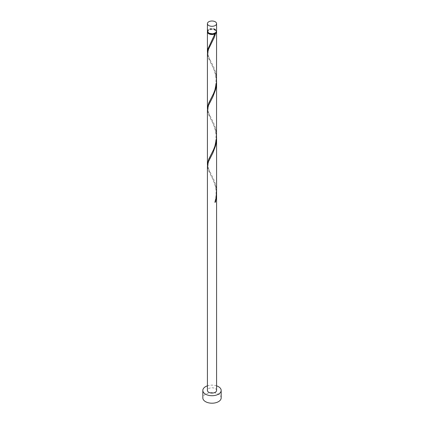 <?xml version="1.0" encoding="UTF-8"?>
<svg xmlns="http://www.w3.org/2000/svg" width="424" height="424" viewBox="0 0 424 424"><rect width="100%" height="100%" fill="white"/><g stroke="black" fill="none" stroke-linecap="round" stroke-linejoin="round"><path stroke-width="0.32" stroke-dasharray="2.12 1.59" d="M207.416 31.132A4.585 2.645 180 0 1 210.246 28.684A4.585 2.645 180 0 1 215.244 29.261A4.585 2.645 180 0 1 216.584 31.132M214.915 29.447A4.123 2.38 180 0 1 216.123 31.132A4.123 2.38 180 0 1 213.579 33.332A4.123 2.38 180 0 1 209.085 32.812A4.123 2.38 180 0 1 207.877 31.132A4.123 2.38 180 0 1 210.421 28.927A4.123 2.38 180 0 1 214.915 29.447M207.972 32.394A4.123 2.38 180 0 1 207.877 31.88A4.123 2.38 180 0 1 210.421 29.68A4.123 2.38 180 0 1 214.915 30.194A4.123 2.38 180 0 1 216.123 31.88A4.123 2.38 180 0 1 216.028 32.394M221.169 397.908A9.169 5.295 0 0 0 218.482 394.166A9.169 5.295 0 0 0 208.491 393.022A9.169 5.295 0 0 0 202.831 397.908M216.569 137.143L215.244 129.15L212.737 122.833L208.449 114.411L207.416 109.964M216.584 390.425A4.585 2.645 0 0 0 215.244 388.554A4.585 2.645 0 0 0 210.246 387.981A4.585 2.645 0 0 0 207.416 390.425M216.569 193.286L215.244 185.288L212.737 178.97L208.449 170.554L207.416 166.102M207.463 165.212L209.101 170.178L213.622 179.108L214.989 182.696L215.996 186.528L216.584 192.385M207.463 52.931L209.101 57.897L213.622 66.828L214.989 70.421L215.996 74.248L216.584 80.104M207.463 31.503A4.585 2.645 180 0 1 210.553 29.367A4.585 2.645 180 0 1 215.244 30.009A4.585 2.645 180 0 1 216.537 31.503M216.569 81.005L215.244 73.008L212.737 66.695L208.449 58.274L207.416 53.822M207.463 109.074L209.101 114.04L213.622 122.971L214.989 126.559L215.996 130.391L216.584 136.247M216.584 385.84A9.169 5.295 0 0 0 207.416 385.84M214.899 202.349L215.037 201.93M216.123 31.132L216.123 31.88M207.877 31.132L207.877 31.88M210.431 174.534C211.327 176.193 213.85 180.91 214.814 184.519C216.086 188.145 216.399 192.644 215.742 198.029L214.788 202.126M210.866 156.864C206.514 162.281 207.861 169.77 210.866 173.554M210.431 118.397L212.721 122.907C213.712 125.425 214.968 127.052 215.986 134.313C216.33 148.808 211.29 153.027 210.415 155.921M210.866 100.721C206.514 106.143 207.861 113.632 210.866 117.411M210.431 62.259L212.721 66.769C213.712 69.287 214.968 70.909 215.986 78.17C216.33 92.665 211.29 96.889 210.415 99.783M210.866 44.584C206.514 50 207.861 57.489 210.866 61.273M214.788 33.703C213.882 37.036 211.693 41.287 210.415 43.64"/><path stroke-width="0.64" d="M208.756 25.514A4.585 2.645 0 0 0 213.754 26.092A4.585 2.645 0 0 0 216.584 23.643A4.585 2.645 0 0 0 215.244 21.772A4.585 2.645 0 0 0 210.246 21.2A4.585 2.645 0 0 0 207.416 23.643A4.585 2.645 0 0 0 208.756 25.514M216.584 23.643L216.584 31.132A4.585 2.645 180 0 1 213.754 33.576A4.585 2.645 180 0 1 208.756 33.003A4.585 2.645 180 0 1 207.416 31.132L207.416 23.643M216.028 32.394A4.123 2.38 180 0 1 214.915 33.565A4.123 2.38 180 0 1 209.085 33.565A4.123 2.38 180 0 1 207.972 32.394M207.416 385.84A9.169 5.295 0 0 0 202.831 390.425A9.169 5.295 0 0 0 205.518 394.166A9.169 5.295 0 0 0 215.509 395.316A9.169 5.295 0 0 0 221.169 390.425A9.169 5.295 0 0 0 218.482 386.683A9.169 5.295 0 0 0 216.584 385.84M202.831 390.425L202.831 397.908A9.169 5.295 0 0 0 205.518 401.655A9.169 5.295 0 0 0 215.509 402.8A9.169 5.295 0 0 0 221.169 397.908L221.169 390.425M215.037 201.93L215.551 201.972L216.584 194.171L216.584 390.425A4.585 2.645 0 0 1 213.754 392.868A4.585 2.645 0 0 1 208.756 392.295A4.585 2.645 0 0 1 207.416 390.425L207.416 166.023L208.529 161.48L212.853 152.995L215.551 145.835L216.325 141.913L216.569 137.143M216.584 194.171L216.569 193.286M215.551 201.972A4.585 2.645 180 0 1 214.899 202.349L215.938 198.533L216.584 192.385L216.584 138.033M216.537 31.503A4.585 2.645 180 0 1 216.584 31.88L216.505 82.272L214.899 90.068L213.511 93.635L208.756 103.027L207.416 108.178L207.416 53.747L208.529 49.2L214.343 37.275L215.551 33.554L214.915 33.565L214.899 33.925A4.585 2.645 180 0 1 208.756 33.75A4.585 2.645 180 0 1 207.416 31.88A4.585 2.645 180 0 1 207.463 31.503M214.899 33.925L208.004 48.765L207.463 52.931M216.584 31.88A4.585 2.645 180 0 1 215.551 33.554M216.584 81.896L216.505 138.415L214.899 146.206L213.511 149.778L208.756 159.17L207.416 164.316L207.416 109.885L208.529 105.338L212.853 96.858L215.551 89.692L216.325 85.775L216.569 81.005M207.416 108.178L207.463 109.074M207.416 164.316L207.463 165.212M207.416 31.88L207.416 52.035"/></g></svg>
